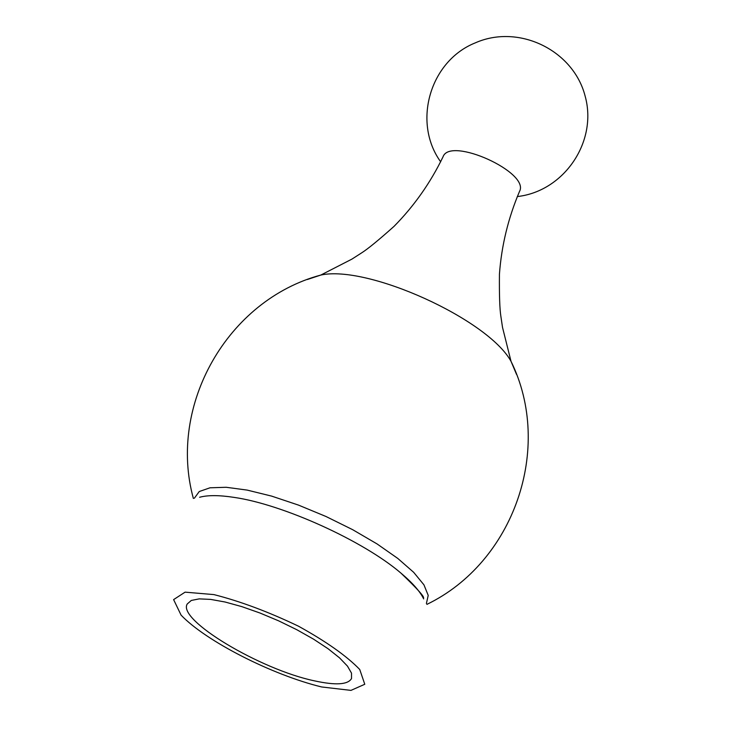 <?xml version="1.0" encoding="UTF-8"?>
<svg xmlns="http://www.w3.org/2000/svg" width="732" height="732" viewBox="0 0 732 732"><rect width="100%" height="100%" fill="white"/><g stroke="black" fill="none" stroke-linecap="round" stroke-linejoin="round"><path stroke-width="1.1" d="M314.559 680.87C335.668 685.481 347.984 684.704 351.516 678.546L351.506 673.129L347.471 666.129L339.538 657.858L328.064 648.726L313.58 639.182L296.817 629.721L278.636 620.846L259.97 613.013L241.816 606.627L225.099 602.015L210.66 599.398L199.223 598.877L191.29 600.45L187.218 604.01C177.098 619.894 260.354 669.624 314.559 680.87M516.572 374.482L511.009 361.297L502.527 327.433L500.834 316.087C499.709 308.931 499.242 294.969 499.434 274.189C501.512 245.742 508.191 218.182 519.473 191.519C530.435 172.578 450.052 136.115 443.025 156.831C430.389 182.89 414.056 206.076 394.026 226.371C378.517 240.206 367.702 249.054 361.571 252.915L351.927 259.11L320.854 275.04L307.275 279.533M321.659 686.964L350.967 690.386L364.774 684.274L359.732 669.478C346.648 655.954 326.216 641.525 298.446 626.18C268.562 611.87 240.389 601.338 213.909 594.594L185.086 592.151L173.612 599.609L181.079 615.118C205.884 641.195 272.121 674.941 321.659 686.964M423.672 598.904C420.012 591.365 412.4 582.736 400.834 573.019C363.292 540.838 283.074 504.449 234.13 497.394C219.197 495.097 207.687 495.052 199.607 497.266M426.408 603.479L428.22 595.409L423.947 584.85L413.653 572.305L397.778 558.424L377.09 543.949L352.696 529.703L325.969 516.49L298.427 505.08L271.636 496.113L247.123 490.083L226.215 487.283L210.002 487.796L199.241 491.538L194.364 498.218M426.902 604.376C513.827 562.359 553.721 448.231 511.009 361.297C487.768 319.189 367.848 264.792 320.854 275.04C227.313 300.166 167.72 405.363 193.367 498.437M423.297 598.145C425.228 597.532 417.743 589.159 400.834 573.019M517.286 196.569C564.033 191.363 597.852 141.697 585.124 96.066C573.366 50.179 518.713 23.662 475.379 42.831C429.885 60.921 412.226 122.427 440.664 161.809"/></g></svg>
